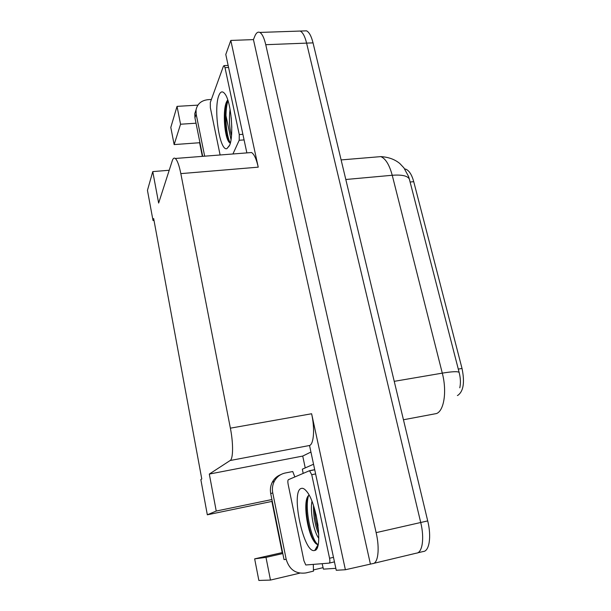 <?xml version="1.0" encoding="UTF-8"?>
<svg xmlns="http://www.w3.org/2000/svg" width="611" height="611" viewBox="0 0 611 611"><rect width="100%" height="100%" fill="white"/><g stroke="black" fill="none" stroke-linecap="round" stroke-linejoin="round"><path stroke-width="0.92" d="M404.696 168.926L405.712 169.148C409.126 170.492 411.799 174.67 413.739 181.681L462.023 368.464C464.872 382.333 463.482 391.292 457.845 395.348L457.387 395.531M297.488 31.146L300.2 31.054C302.796 32.375 304.935 36.4 306.607 43.121L420.719 522.497C424.622 538.291 422.369 553.047 416.328 553.169C422.369 553.047 424.622 538.291 420.719 522.497L306.607 43.121C304.935 36.4 302.796 32.375 300.2 31.054L297.488 31.146M305.233 467.904L302.728 456.066L310.93 452.041M271.918 499.538L216.233 511.04L209.313 474.067L230.148 460.518C233.234 458.96 233.417 443.365 230.378 428.174L180.833 173.623L258.239 167.162L230.813 40.433L225.787 54.455L246.867 152.895M309.54 445.541L336.249 570.269L345.383 569.742L311.618 413.754C314.902 428.433 313.878 443.723 309.693 445.465L309.54 445.541M258.239 167.162C256.399 159.066 254.176 154.193 251.564 152.529L248.944 152.735M370.342 563.777L253.443 39.608L254.756 36.316C256.185 32.826 257.873 31.528 259.82 32.429C262.165 33.781 264.143 37.874 265.754 44.695L376.139 532.639C379.912 548.754 378.102 563.655 372.657 563.609L345.383 569.742M180.833 173.623C179.145 165.283 177.297 160.235 175.288 158.47C174.066 157.592 173.073 158.333 172.294 160.693L158.646 203.058L152.765 171.607L147.45 190.334L153.025 220.518L153.659 218.547L201.783 478.971L200.836 479.589L207.328 514.798L271.895 501.417L282.213 552.604L254.657 558.859L258.858 580.45L270.474 580.076L299.802 573.149M313.29 569.964L323.135 567.642M202.348 156.363L199.598 142.73L174.15 144.586L170.805 127.409L177.03 106.367L197.88 105.13M230.813 40.433L253.443 39.608M153.025 220.518L154.003 220.418M209.313 474.067L302.728 456.066M196.024 123.208L180.551 124.224L177.03 106.367M152.765 171.607L169.216 170.255M270.474 580.076L265.991 557.377L282.809 553.551M216.233 511.04L207.328 514.798M282.213 552.604L282.603 552.543M254.657 558.859L265.991 557.377M174.15 144.586L180.551 124.224M199.598 142.73L199.835 142.096M459.793 387.809C460.809 383.257 460.595 378.14 459.144 372.435L409.362 179.13L408.56 176.487L403.894 167.842L399.846 163.557C394.866 159.395 388.535 157.08 380.836 156.615L375.971 157.019M303.797 30.932L306.554 30.84C309.189 32.162 311.35 36.171 313.031 42.869L427.715 520.908C431.633 536.649 429.312 551.389 423.179 551.527L417.489 552.886M314.191 518.166L314.436 519.289M313.298 564.442L313.496 571.14L305.828 572.95C295.869 574.195 289.324 569.658 286.192 559.348L272.743 492.848C271.971 488.754 272.498 484.897 274.331 481.285C276.783 476.824 280.403 474.067 285.207 473.013L292.738 471.524L294.838 476.947M316.987 548.12L316.75 546.967M316.078 543.767L315.704 542.018M307.402 502.586L306.745 499.439M286.192 559.348L284.023 559.592L270.726 493.65C269.963 489.594 270.49 485.768 272.307 482.178C274.247 478.581 277.066 476.068 280.762 474.64M322.165 563.701L323.433 569.131L335.829 568.337M313.542 464.23L302.346 469.187L303.178 473.395M204.67 156.179L196.169 114.158L196.039 109.911C197.338 103.817 201.37 100.403 208.137 99.662L211.383 99.478M231.011 139.667L225.169 111.92M202.707 156.34L194.932 117.786L194.802 113.57L196.062 109.766M224.97 107.773L224.978 108.895M314.275 550.557C303.339 552.917 290.569 490.931 301.246 488.441C302.789 487.891 304.553 488.831 306.546 491.267C316.872 502.616 323.356 549.472 314.734 550.45L314.275 550.557M309.029 495.047L307.975 496.17C303.102 502.693 307.096 530.18 313.275 540.162C314.925 543.034 316.452 544.477 317.85 544.5L318.102 544.477M313.489 505.572C313.412 516.501 315.184 526.079 318.782 534.297M311.961 501.379C309.83 512.041 314.222 533.098 318.797 538.215M309.502 470.707L311.747 474.701L329.558 558.255C330.085 561.142 329.955 562.762 329.169 563.121L305.783 564.984L303.942 560.806L288.14 484.324C287.689 481.774 287.758 480.231 288.361 479.704L309.502 470.707M314.436 508.573C314.948 516.707 316.338 524.207 318.614 531.089M306.89 498.507C304.683 509.933 308.799 532.494 314.001 541.109L314.948 542.637M315.956 514.279L318.033 525.452M308.586 495.422C304.286 507.97 311.381 540.445 317.873 544.5M229.392 145.754L226.941 148.588C219.784 151.788 213.27 108.834 218.853 95.53C220.487 91.367 222.488 90.787 224.848 93.781C231.164 101.266 234.181 136.559 229.392 145.754M227.628 100.067L226.826 101.327C222.633 108.903 224.145 133.71 228.216 140.912L230.225 143.371M231.264 117.87L231.79 127.424M230.064 109.209C228.896 119.176 229.377 127.982 231.5 135.642M220.113 154.98L210.344 107.696L210.314 102.427L223.435 66.164L224.107 65.614L225.001 67.638L239.26 134.565L239.199 140.263L232.928 153.98M226.956 101.067C223.343 112.134 225.238 135.283 228.957 142.142L228.988 142.203M228.002 100.708C224.069 112.103 226.337 137.078 230.347 142.89M373.703 563.357L416.328 553.169M376.139 532.639L427.715 520.908M265.754 44.695L313.031 42.869M230.378 428.174L311.618 413.754M230.148 460.518L309.693 445.465M413.739 181.681L410.096 182.025M462.023 368.464L458.265 369.105M403.451 419.765L436.506 413.548C444.075 410.821 447.084 391.261 442.295 373.138C452.339 371.488 457.952 371.259 459.144 372.435M409.362 179.13C407.674 175.838 401.969 174.555 392.231 175.273C389.406 164.84 385.61 158.623 380.836 156.615L341.114 159.922M394.232 381.34L442.295 373.138L392.231 175.273L345.803 179.497M272.743 492.848L270.726 493.65M196.169 114.158L194.932 117.786M318.545 530.203L316.299 522.52M309.662 470.669L314.703 469.668M311.747 474.701L315.612 473.922M329.283 563.09L334.446 561.876M329.558 558.255L333.476 557.339M225.001 67.638L228.575 67.47M239.199 140.263L244.087 139.904M239.26 134.565L242.888 134.305M259.82 32.429L306.554 30.84M175.288 158.47L251.564 152.529M405.712 169.148L404.894 169.216M272.307 482.178L274.331 481.285M194.802 113.57L196.039 109.911M309.922 470.745L314.726 469.79M318.125 544.592L314.734 550.45M314.001 541.109L313.275 540.162M229.599 145.25L226.941 148.588M224.107 65.614L228.14 65.43M228.957 142.142L228.216 140.912"/></g></svg>
